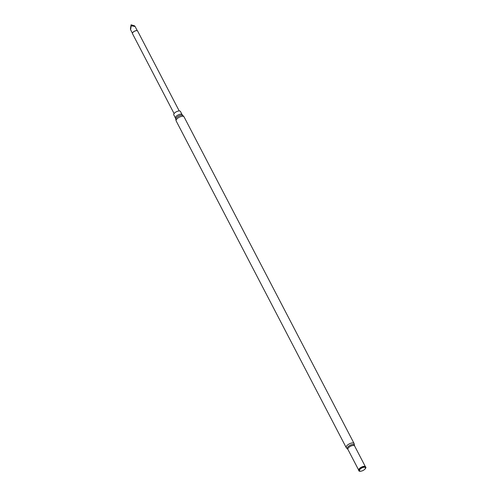 <?xml version="1.0" encoding="UTF-8"?>
<svg xmlns="http://www.w3.org/2000/svg" width="496" height="496" viewBox="0 0 496 496"><rect width="100%" height="100%" fill="white"/><g stroke="black" fill="none" stroke-linecap="round" stroke-linejoin="round"><path stroke-width="0.74" d="M174.48 113.131A3.745 1.569 -27.5 0 1 177.903 111.141A3.745 1.569 -27.5 0 1 180.439 111.42L182.119 114.657A3.745 1.569 -27.5 0 0 179.589 114.378A3.745 1.569 -27.5 0 0 176.167 116.368A3.745 1.569 -27.5 0 0 175.479 118.116L173.792 114.88A3.745 1.569 -27.5 0 1 174.48 113.131M361.032 471.157A3.968 1.662 -27.5 0 1 360.821 471.2A3.968 1.662 -27.5 0 1 358.726 470.295A3.968 1.662 -27.5 0 1 359.532 468.906A3.968 1.662 -27.5 0 1 365.502 466.761A3.968 1.662 -27.5 0 1 365.106 468.937A3.968 1.662 -27.5 0 1 365.044 469.005A3.968 1.662 -27.5 0 1 364.975 469.067M360.127 469.204A3.329 1.395 -27.5 0 1 364.386 467.238A3.329 1.395 -27.5 0 1 364.814 469.228A3.329 1.395 -27.5 0 1 364.758 469.284A3.329 1.395 -27.5 0 1 361.212 471.132A3.329 1.395 -27.5 0 1 360.127 469.204M130.498 28.247L131.087 24.8L134.528 25.823L135.067 26.443L131.192 25.804L130.876 28.012C130.535 29.934 130.411 30.014 130.498 28.247C130.411 30.014 130.535 29.934 130.876 28.012M136.977 30.647A2.74 1.147 152.5 0 0 136.896 30.628A2.74 1.147 152.5 0 0 133.058 32.209A2.74 1.147 152.5 0 0 132.587 32.872A2.74 1.147 152.5 0 0 132.556 32.947M179.211 110.924L137.609 31.006A2.889 1.209 152.5 0 0 137.063 30.659A2.889 1.209 152.5 0 0 133.015 32.327A2.889 1.209 152.5 0 0 132.519 33.027A2.889 1.209 152.5 0 0 132.488 33.672L174.09 113.59M131.087 24.8L131.192 25.804M358.732 470.189L347.913 449.407L346.208 447.597L176.161 120.937A4.439 1.86 -27.5 0 1 176.979 118.873A4.439 1.86 -27.5 0 1 181.04 116.51A4.439 1.86 -27.5 0 1 184.041 116.839L182.119 114.657M176.161 120.937L175.733 119.152A4.092 1.717 -27.5 0 1 176.57 117.62A4.092 1.717 -27.5 0 1 182.819 115.463M365.378 466.705A3.813 1.6 -27.5 0 0 365.273 466.637A3.813 1.6 -27.5 0 0 359.526 468.695A3.813 1.6 -27.5 0 0 358.751 470.028A3.813 1.6 -27.5 0 0 358.744 470.158A3.763 1.581 -27.5 0 1 359.482 468.546A3.763 1.581 -27.5 0 1 362.762 466.593A3.763 1.581 -27.5 0 1 365.385 466.699L354.59 445.929L354.088 443.492L184.041 116.839M347.913 449.407A3.763 1.581 -27.5 0 1 348.607 447.652A3.763 1.581 -27.5 0 1 352.048 445.65A3.763 1.581 -27.5 0 1 354.59 445.929M346.208 447.597A4.439 1.86 -27.5 0 1 347.026 445.526A4.439 1.86 -27.5 0 1 351.087 443.164A4.439 1.86 -27.5 0 1 354.088 443.492M347.547 449.004A4.036 1.693 -27.5 0 1 347.975 446.803A4.036 1.693 -27.5 0 1 352.11 444.546A4.036 1.693 -27.5 0 1 354.473 445.396M175.733 119.152L175.479 118.116M135.067 26.443L137.305 30.74M130.498 29.537L132.438 33.269M361.212 471.132L360.821 471.2"/></g></svg>
